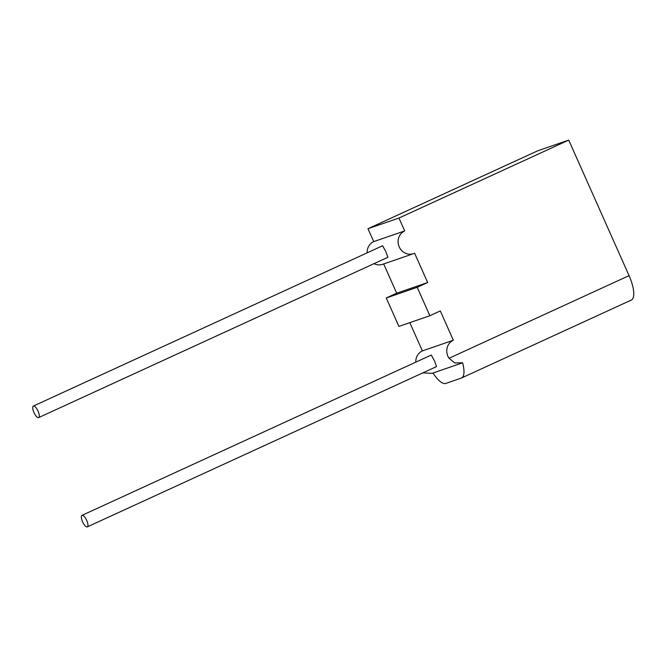 <?xml version="1.0" encoding="UTF-8"?>
<svg xmlns="http://www.w3.org/2000/svg" width="667" height="667" viewBox="0 0 667 667"><rect width="100%" height="100%" fill="white"/><g stroke="black" fill="none" stroke-linecap="round" stroke-linejoin="round"><path stroke-width="1" d="M38.644 417.6L387.902 257.279L385.784 251.509L382.608 245.748L33.35 406.07A6.345 2.159 -114.7 0 0 33.942 412.54A6.345 2.159 -114.7 0 0 38.644 417.6A6.345 2.159 -114.7 0 0 38.044 411.122A6.345 2.159 -114.7 0 0 33.35 406.07M87.302 526.888L436.56 366.575L434.45 360.797L431.266 355.044L82.008 515.358A6.345 2.159 -114.7 0 0 82.6 521.827A6.345 2.159 -114.7 0 0 87.302 526.888A6.345 2.159 -114.7 0 0 86.71 520.418A6.345 2.159 -114.7 0 0 82.008 515.358M433.016 373.011A23.937 8.154 -114.7 0 0 445.789 383.425L461.272 378.089A23.937 8.154 -114.7 0 0 461.531 377.989A23.937 8.154 -114.7 0 0 462.59 362.756L454.719 362.973L449.049 358.262L629.064 275.629L568.726 140.112L398.949 218.042L367.984 228.714L373.728 241.612A12.206 11.472 71 0 0 367.15 252.851M398.949 218.042L404.686 230.94L373.728 241.612M374.012 263.657A12.206 11.472 71 0 0 382.666 264.299L413.632 253.627A12.206 11.472 71 0 0 414.616 253.235L427.655 282.525L396.69 293.197L386.26 297.982L398.908 326.405L429.873 315.733L440.303 310.939L453.343 340.228L422.386 350.9A12.206 11.472 71 0 0 415.808 362.139M404.686 230.94A12.206 11.472 71 0 0 398.999 246.356A12.206 11.472 71 0 0 413.632 253.627M383.675 263.957L396.69 293.197M427.655 282.525L417.225 287.31L386.26 297.982M417.225 287.31L429.873 315.733M409.805 322.645L422.386 350.9M453.343 340.228A12.206 11.472 71 0 0 449.049 358.262M422.861 372.861L431.999 373.362L461.614 363.148M629.064 275.629A23.937 8.154 65.3 0 1 631.307 300.058L461.531 377.989M568.726 140.112L537.76 150.784L367.984 228.714"/></g></svg>

